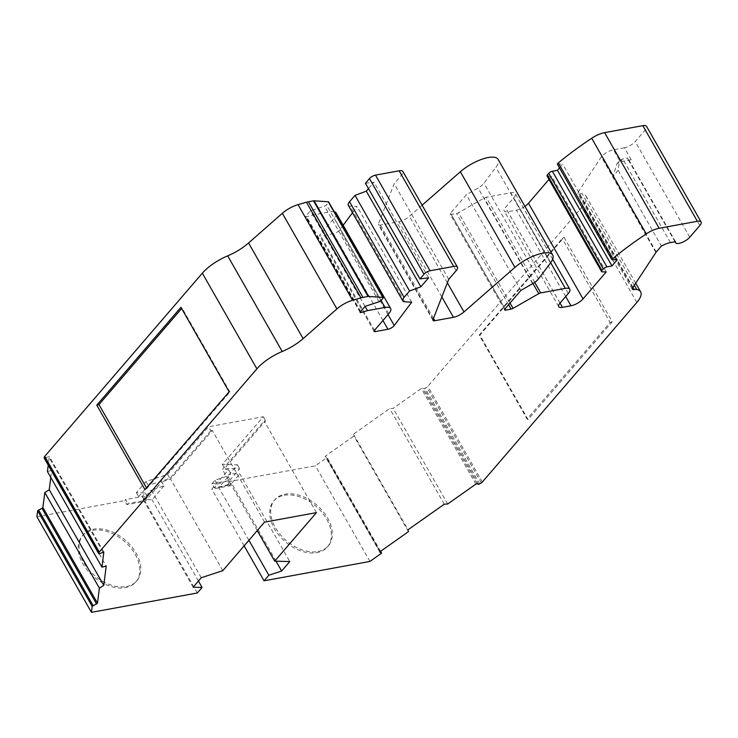 <?xml version="1.0" encoding="UTF-8"?>
<svg xmlns="http://www.w3.org/2000/svg" width="738" height="738" viewBox="0 0 738 738"><rect width="100%" height="100%" fill="white"/><g stroke="black" fill="none" stroke-linecap="round" stroke-linejoin="round"><path stroke-width="0.55" stroke-dasharray="3.69 2.77" d="M92.637 530.281A35.313 23.441 -139.3 0 1 130.349 547.356A35.313 23.441 -139.3 0 1 135.774 582.005A35.313 23.441 -139.3 0 1 125.368 587.669A35.313 23.441 -139.3 0 1 87.656 570.594A35.313 23.441 -139.3 0 1 82.241 535.945A35.313 23.441 -139.3 0 1 92.637 530.281M126.327 586.553A35.313 23.441 40.7 0 0 136.733 580.889A35.313 23.441 40.7 0 0 131.309 546.24A35.313 23.441 40.7 0 0 93.597 529.174A35.313 23.441 40.7 0 0 83.191 534.838A35.313 23.441 40.7 0 0 88.615 569.487A35.313 23.441 40.7 0 0 126.327 586.553M284.195 495.272A35.313 23.441 -139.3 0 1 321.906 512.338A35.313 23.441 -139.3 0 1 327.321 546.987A35.313 23.441 -139.3 0 1 316.925 552.651A35.313 23.441 -139.3 0 1 279.213 535.585A35.313 23.441 -139.3 0 1 273.789 500.936A35.313 23.441 -139.3 0 1 284.195 495.272M317.875 551.544A35.313 23.441 40.7 0 0 328.281 545.88A35.313 23.441 40.7 0 0 322.857 511.231A35.313 23.441 40.7 0 0 285.145 494.156A35.313 23.441 40.7 0 0 274.748 499.82A35.313 23.441 40.7 0 0 280.163 534.469A35.313 23.441 40.7 0 0 317.875 551.544M343.161 225.265L339.711 229.878A4.954 1.753 -29.7 0 1 339.489 230.164A4.954 1.753 -29.7 0 1 333.401 233.642L320.689 235.966A2.943 1.042 -29.7 0 1 319.572 235.754A2.943 1.042 -29.7 0 1 319.951 234.693L334.185 218.153A14.714 5.203 150.3 0 0 336.076 212.848M524.921 206.354A9.806 3.469 -29.7 0 1 516.443 210.145L507.919 211.705A9.806 3.469 -29.7 0 1 504.183 211.003A9.806 3.469 -29.7 0 1 505.447 207.47L513.731 197.839A11.771 4.16 150.3 0 0 515.253 193.596A11.771 4.16 150.3 0 0 510.77 192.756L486.157 197.258A2.943 1.042 150.3 0 0 484.193 198.024L458.51 212.719A2.943 1.042 -29.7 0 1 456.554 213.485L451.25 214.454A2.943 1.042 -29.7 0 1 450.134 214.241A2.943 1.042 -29.7 0 1 450.512 213.181L466.379 194.749L478.058 188.061A9.806 3.469 150.3 0 0 483.565 183.744A9.806 3.469 150.3 0 0 483.999 183.208L495.908 167.341A25.996 9.188 150.3 0 0 498.122 159.39M228.614 480.733L211.926 483.777L214.195 487.763L230.883 484.718L228.614 480.733L227.655 481.84L315.384 465.807L326.851 457.661L325.274 456.536L325.735 455.881L353.908 436.02L353.447 434.156L407.994 529.792M230.883 484.718L229.933 485.825L211.788 489.146L228.549 469.672L222.424 469.497L264.158 420.992L265.615 420.725L224.61 468.381L239.693 468.796L230.09 479.958L217.286 484.183L214.195 487.763M201.262 577.743L151.262 490.078L164.067 485.853L161.797 481.868L145.035 501.342L126.899 504.663L124.63 500.678L125.58 499.561L127.858 503.547L126.899 504.663M164.067 485.853L152.083 499.783L143.126 499.534L151.262 490.078M198.439 581.037L152.083 499.783M197.314 592.992L145.035 501.342M222.821 570.631L170.543 478.98L161.797 481.868M264.555 522.126L212.286 430.466L170.543 478.98M211.926 483.777L215.007 480.198L227.821 475.973L237.424 464.811L222.332 464.396L263.337 416.739L208.559 426.749L167.554 474.414L145.995 481.517L136.392 492.68L145.358 492.929L142.268 496.508L125.58 499.561M263.337 416.739L265.615 420.725M316.436 512.642L264.158 420.992M212.286 430.466L210.828 430.734L208.559 426.749M257.267 530.594L222.424 469.497M228.549 469.672L230.819 473.658L239.776 473.897L289.785 561.563M248.918 540.308L218.835 487.578L230.819 473.658M244.14 545.852L211.788 489.146M670.455 242.608L622.724 158.928L619.477 160.921L618.195 170.34L661.377 246.058M618.195 170.34L613.047 176.327L616.885 163.937L620.326 161.714L622.724 158.928L627.761 158.006A8.828 3.118 150.3 0 0 627.863 159.085A8.828 3.118 150.3 0 0 631.221 159.722L620.326 161.714L613.509 149.759A9.806 3.469 150.3 0 0 601.691 156.401A4.908 1.734 -29.7 0 0 601.322 156.871L578.038 192.267A4.908 1.734 -29.7 0 0 577.771 193.559A4.908 1.734 -29.7 0 0 579.634 193.909A9.806 3.469 150.3 0 1 582.19 193.854A29.428 10.397 150.3 0 1 586.092 196.197A29.428 10.397 150.3 0 1 582.3 206.797L427.828 386.352A2.943 1.042 150.3 0 1 426.813 387.247L424.046 388.76L422.487 388.105L421.324 388.492L393.151 408.354L389.719 408.584L353.447 434.156M36.9 516.711L124.63 500.678M50.784 477.44L51.66 470.374L106.207 566.009M47.416 471.545L51.66 470.374M44.271 458.169L49.271 456.398L48.219 465.143M334.222 211.695A14.714 5.203 150.3 0 0 330.476 211.797L312.921 215.007L306.667 216.861A1.965 0.692 -29.7 0 1 305.615 216.797A1.965 0.692 -29.7 0 1 305.873 216.086L310.449 210.773L324.499 206.142A1.965 0.692 150.3 0 0 326.5 204.869L328.401 202.655A1.965 0.692 150.3 0 0 328.659 201.944M348.262 205.284A9.852 3.478 150.3 0 0 350.116 206.133L357.118 206.566L352.515 212.738M365.421 183.273L374 182.221L368.483 188.633M422.108 205.21L409.424 216.299A9.806 3.469 -29.7 0 1 398.907 221.668L380.319 225.072A4.908 1.734 -29.7 0 1 378.446 224.721A4.908 1.734 -29.7 0 1 378.456 223.909L394.166 183.707L401.61 175.054A9.852 3.478 150.3 0 0 402.883 171.511M547.015 175.939A2.943 1.042 150.3 0 0 547.624 176.197L551.673 176.308L548.998 179.408M557.319 164.048L562.697 164.196L559.515 167.895M631.221 159.722L624.403 147.766A8.828 3.118 150.3 0 0 635.234 141.567L645.289 129.888A9.806 3.469 150.3 0 0 646.553 126.355M624.403 147.766L613.509 149.759M564.044 237.295L612.236 321.777L528.076 419.599L479.885 335.117L564.044 237.295L562.236 238.549L610.114 322.478L527.061 419.018L479.183 335.08L562.236 238.549M276.04 561.194L231.649 483.353L239.776 473.897M218.835 487.578L231.649 483.353M193.135 587.199L143.126 499.534M369.932 561.443L315.384 465.807M229.933 485.825L227.655 481.84M408.455 531.655L353.908 436.02M444.276 504.22L389.719 408.584M447.708 503.989L393.151 408.354M634.329 285.265L582.19 193.854M656.239 252.036L601.691 156.401M675.491 241.695L627.761 158.006M617.254 259.831L562.697 164.196M606.221 271.944L551.673 176.308M520.927 290.385L466.379 194.749M448.722 279.342L394.166 183.707M428.557 277.857L374 182.221M411.675 302.202L357.118 206.566M365.042 306.399L312.921 215.007M364.996 306.408L310.449 210.773M612.236 321.777L610.114 322.478M528.076 419.599L527.061 419.018M479.885 335.117L479.183 335.08M146.484 487.855L146.853 488.51L229.905 391.97L229.131 391.804M146.853 488.51L144.971 489.626M229.905 391.97L182.037 308.041L181.622 308.521M182.037 308.041L180.939 307.322M210.828 430.734L169.823 478.39L148.273 485.503L138.67 496.665L147.628 496.914L144.547 500.493L127.858 503.547M222.332 464.396L224.61 468.381M237.424 464.811L239.693 468.796M227.821 475.973L230.09 479.958M215.007 480.198L217.286 484.183M142.268 496.508L144.547 500.493M145.358 492.929L147.628 496.914M136.392 492.68L138.67 496.665M145.995 481.517L148.273 485.503M167.554 474.414L169.823 478.39M382.948 320.513L333.401 233.642M538.546 278.844L483.999 183.208M380.568 551.323L326.906 457.246M636.857 302.442L582.3 206.797M482.375 481.997L427.828 386.352M381.066 553.592L326.519 457.957M379.812 552.07L325.347 456.591M380.291 551.517L325.735 455.881M475.872 484.128L421.324 388.492M477.043 483.741L422.487 388.105M478.602 484.396L424.046 388.76M479.765 484.008L425.217 388.373M481.37 482.883L426.813 387.247M632.946 287.368L579.634 193.909M632.595 287.903L578.038 192.267M655.879 252.507L601.322 156.871M689.79 237.202L635.234 141.567M699.836 225.524L645.289 129.888M602.171 271.833L547.624 176.197M565.695 296.491L516.443 210.145M560.031 303.069L507.919 211.705M559.994 303.106L505.447 207.47M568.288 293.475L513.731 197.839M550.668 262.7L510.77 192.756M534.709 282.368L486.157 197.258M532.947 283.503L484.193 198.024M510.032 303.041L458.51 212.719M508.593 304.72L456.554 213.485M450.512 213.181L505.06 308.825L451.25 214.454M532.605 283.696L478.058 188.061M550.465 262.977L495.908 167.341M447.366 282.811L409.424 216.299M441.841 296.944L398.907 221.668M433.492 318.309L380.319 225.072M433.012 319.545L378.456 223.909M456.158 270.698L401.61 175.054M404.664 301.768L350.116 206.133M388.031 314.6L339.711 229.878M374.517 330.32L320.689 235.966M374.498 330.329L319.951 234.693M388.732 313.788L334.185 218.153M381.066 300.486L330.476 211.797M360.633 311.482L306.667 216.861M360.421 311.731L305.873 216.086M379.046 301.777L324.499 206.142M381.048 300.504L326.5 204.869M382.957 298.29L328.401 202.655M99.556 553.675L45 458.04M103.025 552.107L48.477 456.471M103.754 551.978L49.289 456.49M136.733 580.889L135.774 582.005M328.281 545.88L327.321 546.987M380.596 551.304L326.98 457.311M379.821 552.172L325.274 456.536M635.704 283.171L586.092 196.197M632.318 289.195L577.771 193.559M675.021 241.778L627.863 159.085M558.731 306.639L504.183 211.003M552.661 259.176L515.253 193.596M504.681 309.877L450.134 214.241M432.994 320.357L378.446 224.721M374.12 331.39L319.572 235.754M360.172 312.432L305.615 216.797M103.827 552.033L49.271 456.398M619.477 160.921L616.885 163.937M274.748 499.82L273.789 500.936M83.191 534.838L82.241 535.945"/><path stroke-width="1.11" d="M202.092 587.448L193.135 587.199L201.262 577.743L222.821 570.631L264.555 522.126L316.436 512.642L274.702 561.157L289.785 561.563L281.648 571.018L268.844 575.243L264.066 580.797L369.932 561.443L381.408 553.297L379.821 552.172L380.291 551.517L408.455 531.655L407.994 529.792L444.276 504.22L447.708 503.989L475.872 484.128L477.043 483.741L478.602 484.396L481.37 482.883A2.943 1.042 150.3 0 0 482.375 481.997L636.857 302.442A29.428 10.397 150.3 0 0 640.649 291.833A29.428 10.397 150.3 0 0 636.737 289.49A9.806 3.469 150.3 0 0 634.191 289.545A4.908 1.734 -29.7 0 1 632.318 289.195A4.908 1.734 -29.7 0 1 632.595 287.903L655.879 252.507A4.908 1.734 -29.7 0 1 656.239 252.036L661.377 246.058A14.714 5.203 150.3 0 1 670.455 242.608L675.491 241.695A8.828 3.118 150.3 0 0 675.593 242.774A8.828 3.118 150.3 0 0 681.764 242.571A8.828 3.118 150.3 0 0 689.79 237.202L699.836 225.524A9.806 3.469 150.3 0 0 701.1 221.99A9.806 3.469 150.3 0 0 697.364 221.289L659.154 228.273A15.692 5.544 150.3 0 0 646.248 233.9A162.425 57.416 150.3 0 0 612.835 258.577L611.876 259.684L617.254 259.831L611.986 265.957L606.913 266.879A2.943 1.042 150.3 0 0 603.297 268.946L601.95 270.514A2.943 1.042 150.3 0 0 601.571 271.575A2.943 1.042 150.3 0 0 602.171 271.833L606.221 271.944L583.029 298.899A9.806 3.469 -29.7 0 1 570.991 305.781L562.467 307.34A9.806 3.469 -29.7 0 1 558.731 306.639A9.806 3.469 -29.7 0 1 559.994 303.106L568.288 293.475A11.771 4.16 150.3 0 0 569.801 289.231A11.771 4.16 150.3 0 0 565.317 288.392L540.705 292.894A2.943 1.042 150.3 0 0 538.749 293.659L513.067 308.355A2.943 1.042 -29.7 0 1 511.102 309.121L505.807 310.089A2.943 1.042 -29.7 0 1 504.681 309.877A2.943 1.042 -29.7 0 1 505.06 308.825L520.927 290.385L532.605 283.696A9.806 3.469 150.3 0 0 538.113 279.379A9.806 3.469 150.3 0 0 538.546 278.844L550.465 262.977A25.996 9.188 150.3 0 0 552.679 255.025A25.996 9.188 150.3 0 0 514.912 267.396L463.981 311.934A9.806 3.469 -29.7 0 1 453.464 317.303L434.866 320.707A4.908 1.734 -29.7 0 1 432.994 320.357A4.908 1.734 -29.7 0 1 433.012 319.545L448.722 279.342L456.158 270.698A9.852 3.478 150.3 0 0 457.431 267.147A9.852 3.478 150.3 0 0 453.676 266.446L430.051 270.763A4.926 1.744 150.3 0 0 424.009 274.222L419.968 278.909L428.557 277.857L420.863 286.796L409.572 291.003L404.083 297.377A9.852 3.478 150.3 0 0 402.819 300.919A9.852 3.478 150.3 0 0 404.664 301.768L411.675 302.202L394.258 325.523A4.954 1.753 -29.7 0 1 394.037 325.799A4.954 1.753 -29.7 0 1 387.948 329.277L375.245 331.602A2.943 1.042 -29.7 0 1 374.12 331.39A2.943 1.042 -29.7 0 1 374.498 330.329L388.732 313.788A14.714 5.203 150.3 0 0 390.633 308.493A14.714 5.203 150.3 0 0 385.024 307.432L367.469 310.643L361.223 312.497A1.965 0.692 -29.7 0 1 360.172 312.432A1.965 0.692 -29.7 0 1 360.421 311.731L364.996 306.408L379.046 301.777A1.965 0.692 150.3 0 0 381.048 300.504L382.957 298.29A1.965 0.692 150.3 0 0 383.206 297.58A1.965 0.692 150.3 0 0 382.847 297.414L368.649 296.436A2.943 1.042 150.3 0 0 368.068 296.473L362.985 297.405A14.714 5.203 150.3 0 0 360.993 297.875L352.579 300.274A16.67 5.895 150.3 0 0 336.906 308.918L303.124 338.631A29.428 10.397 -29.7 0 1 282.23 351.491A29.428 10.397 150.3 0 0 256.889 368.815L99.27 552.015A2.943 1.042 150.3 0 0 98.846 552.799L98.754 553.749L99.556 553.675L103.827 552.033L101.973 567.181L106.207 566.009L103.8 585.4L49.252 489.755L44.815 492.514L42.804 507.836L37.638 510.761L36.9 516.711L91.447 612.346L197.314 592.992L202.092 587.448L198.439 581.037M103.8 585.4L99.362 588.158L97.499 603.204L92.185 606.396L91.447 612.346M274.702 561.157L257.267 530.594M268.844 575.243L248.918 540.308M264.066 580.797L244.14 545.852M49.252 489.755L50.784 477.44M48.219 465.143L47.416 471.545L101.973 567.181M383.206 297.58L328.659 201.944A1.965 0.692 150.3 0 0 328.299 201.778L314.093 200.801A2.943 1.042 150.3 0 0 313.521 200.837L308.438 201.769A14.714 5.203 150.3 0 0 306.436 202.24L298.032 204.638A16.67 5.895 150.3 0 0 282.35 213.282L248.568 242.986A29.428 10.397 -29.7 0 1 227.682 255.855A29.428 10.397 150.3 0 0 202.332 273.18L44.723 456.379A2.943 1.042 150.3 0 0 44.289 457.163L44.271 458.169M390.633 308.493L336.076 212.848A14.714 5.203 150.3 0 0 334.222 211.695M352.515 212.738L343.161 225.265M368.483 188.633L366.306 191.16L355.015 195.367L349.535 201.732A9.852 3.478 150.3 0 0 348.262 205.284L402.819 300.919M457.431 267.147L402.883 171.511A9.852 3.478 150.3 0 0 399.129 170.801L375.504 175.127A4.926 1.744 150.3 0 0 369.452 178.578L365.421 183.273L419.968 278.909M552.679 255.025L498.122 159.39A25.996 9.188 150.3 0 0 460.364 171.751L422.108 205.21M548.998 179.408L528.482 203.254A9.806 3.469 -29.7 0 1 524.921 206.354M559.515 167.895L557.439 170.312L552.356 171.244A2.943 1.042 150.3 0 0 548.749 173.31L547.402 174.878A2.943 1.042 150.3 0 0 547.015 175.939L601.571 271.575M701.1 221.99L646.553 126.355A9.806 3.469 150.3 0 0 642.816 125.654L604.606 132.637A15.692 5.544 150.3 0 0 591.701 138.255A162.425 57.416 150.3 0 0 558.279 162.941L557.319 164.048L611.876 259.684M180.939 307.322L96.779 405.144L144.971 489.626L229.131 391.804L180.939 307.322M281.648 571.018L276.04 561.194M636.737 289.49L634.329 285.265M612.835 258.577L558.279 162.941M611.986 265.957L557.439 170.312M420.863 286.796L366.306 191.16M409.572 291.003L355.015 195.367M367.469 310.643L365.042 306.399M99.362 588.158L44.815 492.514M181.622 308.521L98.984 404.572L96.779 405.144M98.984 404.572L146.484 487.855M96.577 604.016L42.029 508.381M387.948 329.277L382.948 320.513M381.454 552.882L380.568 551.323M99.27 552.015L44.723 456.379M256.889 368.815L202.332 273.18M634.191 289.545L632.946 287.368M697.364 221.289L642.816 125.654M659.154 228.273L604.606 132.637M646.248 233.9L591.701 138.255M606.913 266.879L552.356 171.244M603.297 268.946L548.749 173.31M601.95 270.514L547.402 174.878M583.029 298.899L528.482 203.254M570.991 305.781L565.695 296.491M562.467 307.34L560.031 303.069M565.317 288.392L550.668 262.7M540.705 292.894L534.709 282.368M538.749 293.659L532.947 283.503M513.067 308.355L510.032 303.041M511.102 309.121L508.593 304.72M505.807 310.089L505.078 308.807M514.912 267.396L460.364 171.751M463.981 311.934L447.366 282.811M453.464 317.303L441.841 296.944M434.866 320.707L433.492 318.309M453.676 266.446L399.129 170.801M430.051 270.763L375.504 175.127M424.009 274.222L369.452 178.578M404.083 297.377L349.535 201.732M394.258 325.523L388.031 314.6M375.245 331.602L374.517 330.32M385.024 307.432L381.066 300.486M361.223 312.497L360.633 311.482M382.847 297.414L328.299 201.778M368.649 296.436L314.093 200.801M368.068 296.473L313.521 200.837M362.985 297.405L308.438 201.769M360.993 297.875L306.436 202.24M352.579 300.274L298.032 204.638M336.906 308.918L282.35 213.282M303.124 338.631L248.568 242.986M282.23 351.491L227.682 255.855M98.846 552.799L44.289 457.163M98.735 553.657L44.188 458.012M97.499 603.204L42.952 507.569M93.108 605.584L38.56 509.949M92.185 606.396L37.638 510.761M381.528 552.947L380.596 551.304M640.649 291.833L635.704 283.171M675.593 242.774L675.021 241.778M569.801 289.231L552.661 259.176M98.754 553.749L44.206 458.113"/></g></svg>
